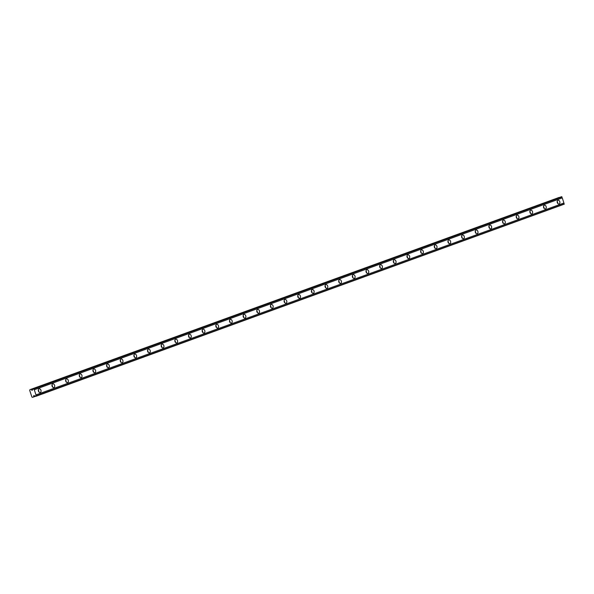 <?xml version="1.0" encoding="UTF-8"?>
<svg xmlns="http://www.w3.org/2000/svg" width="594" height="594" viewBox="0 0 594 594"><rect width="100%" height="100%" fill="white"/><g stroke="black" fill="none" stroke-linecap="round" stroke-linejoin="round"><path stroke-width="0.89" d="M33.331 388.669L561.285 196.807L561.946 196.978A0.72 0.52 70 0 0 562.251 197.899L34.296 389.761A0.72 0.52 70 0 1 33.992 388.847L33.331 388.669A0.72 0.52 70 0 1 32.967 389.211L32.113 390.392L31.044 389.352L29.915 389.694L29.7 390.34L31.861 396.911L32.425 397.327L33.561 396.992L33.799 395.559L35.217 396.064A0.72 0.52 70 0 1 35.848 396.309L36.279 395.812A0.72 0.52 70 0 1 35.982 394.891L34.296 389.761M559.14 203.942A1.923 1.329 73.4 0 0 559.8 201.7A1.923 1.329 73.4 0 0 557.989 200.275A1.923 1.329 73.4 0 0 557.937 200.289A1.923 1.329 73.4 0 0 557.276 202.532A1.923 1.329 73.4 0 0 559.088 203.957A1.923 1.329 73.4 0 0 559.14 203.942M557.736 203.4A1.923 1.329 73.4 0 0 557.165 201.477M40.288 392.5A1.923 1.329 73.4 0 0 40.949 390.258A1.923 1.329 73.4 0 0 39.137 388.832A1.923 1.329 73.4 0 0 39.085 388.847A1.923 1.329 73.4 0 0 38.424 391.09A1.923 1.329 73.4 0 0 40.236 392.515A1.923 1.329 73.4 0 0 40.288 392.5M38.885 391.958A1.923 1.329 73.4 0 0 38.313 390.035M53.943 387.54A1.923 1.329 73.4 0 0 54.603 385.291A1.923 1.329 73.4 0 0 52.792 383.865A1.923 1.329 73.4 0 0 52.74 383.887A1.923 1.329 73.4 0 0 52.079 386.13A1.923 1.329 73.4 0 0 53.891 387.555A1.923 1.329 73.4 0 0 53.943 387.54M52.539 386.998A1.923 1.329 73.4 0 0 51.968 385.075M67.597 382.573A1.923 1.329 73.4 0 0 68.258 380.331A1.923 1.329 73.4 0 0 66.446 378.905A1.923 1.329 73.4 0 0 66.394 378.92A1.923 1.329 73.4 0 0 65.734 381.17A1.923 1.329 73.4 0 0 67.545 382.595A1.923 1.329 73.4 0 0 67.597 382.573M66.194 382.031A1.923 1.329 73.4 0 0 65.622 380.115M81.252 377.613A1.923 1.329 73.4 0 0 81.913 375.371A1.923 1.329 73.4 0 0 80.101 373.945A1.923 1.329 73.4 0 0 80.049 373.96A1.923 1.329 73.4 0 0 79.388 376.202A1.923 1.329 73.4 0 0 81.2 377.628A1.923 1.329 73.4 0 0 81.252 377.613M79.848 377.071A1.923 1.329 73.4 0 0 79.277 375.156M94.906 372.653A1.923 1.329 73.4 0 0 95.567 370.411A1.923 1.329 73.4 0 0 93.755 368.985A1.923 1.329 73.4 0 0 93.704 369A1.923 1.329 73.4 0 0 93.043 371.243A1.923 1.329 73.4 0 0 94.854 372.668A1.923 1.329 73.4 0 0 94.906 372.653M93.503 372.111A1.923 1.329 73.4 0 0 92.931 370.188M108.561 367.686A1.923 1.329 73.4 0 0 109.222 365.444A1.923 1.329 73.4 0 0 107.41 364.018A1.923 1.329 73.4 0 0 107.358 364.04A1.923 1.329 73.4 0 0 106.697 366.283A1.923 1.329 73.4 0 0 108.509 367.708A1.923 1.329 73.4 0 0 108.561 367.686M107.158 367.144A1.923 1.329 73.4 0 0 106.586 365.228M122.216 362.726A1.923 1.329 73.4 0 0 122.876 360.484A1.923 1.329 73.4 0 0 121.065 359.058A1.923 1.329 73.4 0 0 121.013 359.073A1.923 1.329 73.4 0 0 120.352 361.315A1.923 1.329 73.4 0 0 122.164 362.741A1.923 1.329 73.4 0 0 122.216 362.726M120.805 362.184A1.923 1.329 73.4 0 0 120.24 360.268M135.863 357.766A1.923 1.329 73.4 0 0 136.531 355.524A1.923 1.329 73.4 0 0 134.719 354.098A1.923 1.329 73.4 0 0 134.667 354.113A1.923 1.329 73.4 0 0 133.999 356.355A1.923 1.329 73.4 0 0 135.811 357.781A1.923 1.329 73.4 0 0 135.863 357.766M134.459 357.224A1.923 1.329 73.4 0 0 133.895 355.301M149.517 352.806A1.923 1.329 73.4 0 0 150.185 350.557A1.923 1.329 73.4 0 0 148.374 349.131A1.923 1.329 73.4 0 0 148.322 349.153A1.923 1.329 73.4 0 0 147.654 351.396A1.923 1.329 73.4 0 0 149.465 352.821A1.923 1.329 73.4 0 0 149.517 352.806M148.114 352.257A1.923 1.329 73.4 0 0 147.542 350.341M163.172 347.839A1.923 1.329 73.4 0 0 163.84 345.597A1.923 1.329 73.4 0 0 162.028 344.171A1.923 1.329 73.4 0 0 161.976 344.186A1.923 1.329 73.4 0 0 161.308 346.436A1.923 1.329 73.4 0 0 163.12 347.861A1.923 1.329 73.4 0 0 163.172 347.839M161.768 347.297A1.923 1.329 73.4 0 0 161.197 345.381M176.826 342.879A1.923 1.329 73.4 0 0 177.495 340.637A1.923 1.329 73.4 0 0 175.683 339.211A1.923 1.329 73.4 0 0 175.631 339.226A1.923 1.329 73.4 0 0 174.963 341.468A1.923 1.329 73.4 0 0 176.774 342.894A1.923 1.329 73.4 0 0 176.826 342.879M175.423 342.337A1.923 1.329 73.4 0 0 174.851 340.414M190.481 337.919A1.923 1.329 73.4 0 0 191.149 335.677A1.923 1.329 73.4 0 0 189.33 334.244A1.923 1.329 73.4 0 0 189.278 334.266A1.923 1.329 73.4 0 0 188.617 336.508A1.923 1.329 73.4 0 0 190.429 337.934A1.923 1.329 73.4 0 0 190.481 337.919M189.078 337.377A1.923 1.329 73.4 0 0 188.506 335.454M204.136 332.952A1.923 1.329 73.4 0 0 204.796 330.709A1.923 1.329 73.4 0 0 202.985 329.284A1.923 1.329 73.4 0 0 202.933 329.306A1.923 1.329 73.4 0 0 202.272 331.549A1.923 1.329 73.4 0 0 204.084 332.974A1.923 1.329 73.4 0 0 204.136 332.952M202.732 332.41A1.923 1.329 73.4 0 0 202.16 330.494M217.79 327.992A1.923 1.329 73.4 0 0 218.451 325.75A1.923 1.329 73.4 0 0 216.639 324.324A1.923 1.329 73.4 0 0 216.587 324.339A1.923 1.329 73.4 0 0 215.926 326.581A1.923 1.329 73.4 0 0 217.738 328.007A1.923 1.329 73.4 0 0 217.79 327.992M216.387 327.45A1.923 1.329 73.4 0 0 215.815 325.534M231.445 323.032A1.923 1.329 73.4 0 0 232.106 320.79A1.923 1.329 73.4 0 0 230.294 319.364A1.923 1.329 73.4 0 0 230.242 319.379A1.923 1.329 73.4 0 0 229.581 321.621A1.923 1.329 73.4 0 0 231.393 323.047A1.923 1.329 73.4 0 0 231.445 323.032M230.041 322.49A1.923 1.329 73.4 0 0 229.47 320.567M245.099 318.072A1.923 1.329 73.4 0 0 245.76 315.822A1.923 1.329 73.4 0 0 243.948 314.397A1.923 1.329 73.4 0 0 243.896 314.419A1.923 1.329 73.4 0 0 243.236 316.661A1.923 1.329 73.4 0 0 245.047 318.087A1.923 1.329 73.4 0 0 245.099 318.072M243.696 317.523A1.923 1.329 73.4 0 0 243.124 315.607M258.754 313.105A1.923 1.329 73.4 0 0 259.415 310.862A1.923 1.329 73.4 0 0 257.603 309.437A1.923 1.329 73.4 0 0 257.551 309.452A1.923 1.329 73.4 0 0 256.89 311.694A1.923 1.329 73.4 0 0 258.702 313.127A1.923 1.329 73.4 0 0 258.754 313.105M257.351 312.563A1.923 1.329 73.4 0 0 256.779 310.647M272.408 308.145A1.923 1.329 73.4 0 0 273.069 305.903A1.923 1.329 73.4 0 0 271.258 304.477A1.923 1.329 73.4 0 0 271.206 304.492A1.923 1.329 73.4 0 0 270.545 306.734A1.923 1.329 73.4 0 0 272.356 308.16A1.923 1.329 73.4 0 0 272.408 308.145M271.005 307.603A1.923 1.329 73.4 0 0 270.433 305.68M286.063 303.185A1.923 1.329 73.4 0 0 286.724 300.935A1.923 1.329 73.4 0 0 284.912 299.51A1.923 1.329 73.4 0 0 284.86 299.532A1.923 1.329 73.4 0 0 284.199 301.774A1.923 1.329 73.4 0 0 286.011 303.2A1.923 1.329 73.4 0 0 286.063 303.185M284.66 302.643A1.923 1.329 73.4 0 0 284.088 300.72M299.718 298.218A1.923 1.329 73.4 0 0 300.378 295.975A1.923 1.329 73.4 0 0 298.567 294.55A1.923 1.329 73.4 0 0 298.515 294.565A1.923 1.329 73.4 0 0 297.854 296.814A1.923 1.329 73.4 0 0 299.666 298.24A1.923 1.329 73.4 0 0 299.718 298.218M298.307 297.676A1.923 1.329 73.4 0 0 297.743 295.76M313.365 293.258A1.923 1.329 73.4 0 0 314.033 291.015A1.923 1.329 73.4 0 0 312.221 289.59A1.923 1.329 73.4 0 0 312.169 289.605A1.923 1.329 73.4 0 0 311.501 291.847A1.923 1.329 73.4 0 0 313.32 293.273A1.923 1.329 73.4 0 0 313.365 293.258M311.961 292.716A1.923 1.329 73.4 0 0 311.397 290.8M327.019 288.298A1.923 1.329 73.4 0 0 327.688 286.056A1.923 1.329 73.4 0 0 325.876 284.63A1.923 1.329 73.4 0 0 325.824 284.645A1.923 1.329 73.4 0 0 325.156 286.887A1.923 1.329 73.4 0 0 326.967 288.313A1.923 1.329 73.4 0 0 327.019 288.298M325.616 287.756A1.923 1.329 73.4 0 0 325.044 285.833M340.674 283.331A1.923 1.329 73.4 0 0 341.342 281.088A1.923 1.329 73.4 0 0 339.53 279.663A1.923 1.329 73.4 0 0 339.478 279.685A1.923 1.329 73.4 0 0 338.81 281.927A1.923 1.329 73.4 0 0 340.622 283.353A1.923 1.329 73.4 0 0 340.674 283.331M339.271 282.789A1.923 1.329 73.4 0 0 338.699 280.873M354.328 278.371A1.923 1.329 73.4 0 0 354.997 276.128A1.923 1.329 73.4 0 0 353.185 274.703A1.923 1.329 73.4 0 0 353.133 274.718A1.923 1.329 73.4 0 0 352.465 276.96A1.923 1.329 73.4 0 0 354.276 278.386A1.923 1.329 73.4 0 0 354.328 278.371M352.925 277.829A1.923 1.329 73.4 0 0 352.353 275.913M367.983 273.411A1.923 1.329 73.4 0 0 368.651 271.168A1.923 1.329 73.4 0 0 366.832 269.743A1.923 1.329 73.4 0 0 366.78 269.758A1.923 1.329 73.4 0 0 366.119 272A1.923 1.329 73.4 0 0 367.931 273.426A1.923 1.329 73.4 0 0 367.983 273.411M366.58 272.869A1.923 1.329 73.4 0 0 366.008 270.946M381.638 268.451A1.923 1.329 73.4 0 0 382.298 266.201A1.923 1.329 73.4 0 0 380.487 264.776A1.923 1.329 73.4 0 0 380.435 264.798A1.923 1.329 73.4 0 0 379.774 267.04A1.923 1.329 73.4 0 0 381.586 268.466A1.923 1.329 73.4 0 0 381.638 268.451M380.234 267.901A1.923 1.329 73.4 0 0 379.663 265.986M395.292 263.484A1.923 1.329 73.4 0 0 395.953 261.241A1.923 1.329 73.4 0 0 394.141 259.816A1.923 1.329 73.4 0 0 394.089 259.83A1.923 1.329 73.4 0 0 393.428 262.08A1.923 1.329 73.4 0 0 395.24 263.506A1.923 1.329 73.4 0 0 395.292 263.484M393.889 262.942A1.923 1.329 73.4 0 0 393.317 261.026M408.947 258.524A1.923 1.329 73.4 0 0 409.608 256.281A1.923 1.329 73.4 0 0 407.796 254.856A1.923 1.329 73.4 0 0 407.744 254.871A1.923 1.329 73.4 0 0 407.083 257.113A1.923 1.329 73.4 0 0 408.895 258.538A1.923 1.329 73.4 0 0 408.947 258.524M407.543 257.982A1.923 1.329 73.4 0 0 406.972 256.059M422.601 253.564A1.923 1.329 73.4 0 0 423.262 251.321A1.923 1.329 73.4 0 0 421.45 249.896A1.923 1.329 73.4 0 0 421.398 249.911A1.923 1.329 73.4 0 0 420.738 252.153A1.923 1.329 73.4 0 0 422.549 253.579A1.923 1.329 73.4 0 0 422.601 253.564M421.198 253.022A1.923 1.329 73.4 0 0 420.626 251.099M436.256 248.596A1.923 1.329 73.4 0 0 436.917 246.354A1.923 1.329 73.4 0 0 435.105 244.928A1.923 1.329 73.4 0 0 435.053 244.951A1.923 1.329 73.4 0 0 434.392 247.193A1.923 1.329 73.4 0 0 436.204 248.619A1.923 1.329 73.4 0 0 436.256 248.596M434.853 248.054A1.923 1.329 73.4 0 0 434.281 246.139M449.91 243.637A1.923 1.329 73.4 0 0 450.571 241.394A1.923 1.329 73.4 0 0 448.76 239.969A1.923 1.329 73.4 0 0 448.708 239.983A1.923 1.329 73.4 0 0 448.047 242.226A1.923 1.329 73.4 0 0 449.858 243.651A1.923 1.329 73.4 0 0 449.91 243.637M448.507 243.095A1.923 1.329 73.4 0 0 447.935 241.179M463.565 238.677A1.923 1.329 73.4 0 0 464.226 236.434A1.923 1.329 73.4 0 0 462.414 235.009A1.923 1.329 73.4 0 0 462.362 235.024A1.923 1.329 73.4 0 0 461.701 237.266A1.923 1.329 73.4 0 0 463.513 238.691A1.923 1.329 73.4 0 0 463.565 238.677M462.162 238.135A1.923 1.329 73.4 0 0 461.59 236.212M477.22 233.717A1.923 1.329 73.4 0 0 477.88 231.467A1.923 1.329 73.4 0 0 476.069 230.041A1.923 1.329 73.4 0 0 476.017 230.064A1.923 1.329 73.4 0 0 475.356 232.306A1.923 1.329 73.4 0 0 477.168 233.732A1.923 1.329 73.4 0 0 477.22 233.717M475.816 233.167A1.923 1.329 73.4 0 0 475.245 231.252M490.874 228.749A1.923 1.329 73.4 0 0 491.535 226.507A1.923 1.329 73.4 0 0 489.723 225.081A1.923 1.329 73.4 0 0 489.671 225.096A1.923 1.329 73.4 0 0 489.003 227.339A1.923 1.329 73.4 0 0 490.822 228.772A1.923 1.329 73.4 0 0 490.874 228.749M489.463 228.207A1.923 1.329 73.4 0 0 488.899 226.292M504.521 223.79A1.923 1.329 73.4 0 0 505.19 221.547A1.923 1.329 73.4 0 0 503.378 220.122A1.923 1.329 73.4 0 0 503.326 220.136A1.923 1.329 73.4 0 0 502.658 222.379A1.923 1.329 73.4 0 0 504.469 223.804A1.923 1.329 73.4 0 0 504.521 223.79M503.118 223.247A1.923 1.329 73.4 0 0 502.546 221.324M518.176 218.83A1.923 1.329 73.4 0 0 518.844 216.587A1.923 1.329 73.4 0 0 517.032 215.154A1.923 1.329 73.4 0 0 516.98 215.177A1.923 1.329 73.4 0 0 516.312 217.419A1.923 1.329 73.4 0 0 518.124 218.844A1.923 1.329 73.4 0 0 518.176 218.83M516.773 218.288A1.923 1.329 73.4 0 0 516.201 216.364M531.83 213.862A1.923 1.329 73.4 0 0 532.499 211.62A1.923 1.329 73.4 0 0 530.687 210.194A1.923 1.329 73.4 0 0 530.635 210.209A1.923 1.329 73.4 0 0 529.967 212.459A1.923 1.329 73.4 0 0 531.779 213.885A1.923 1.329 73.4 0 0 531.83 213.862M530.427 213.32A1.923 1.329 73.4 0 0 529.855 211.405M545.485 208.902A1.923 1.329 73.4 0 0 546.153 206.66A1.923 1.329 73.4 0 0 544.334 205.234A1.923 1.329 73.4 0 0 544.282 205.249A1.923 1.329 73.4 0 0 543.621 207.492A1.923 1.329 73.4 0 0 545.433 208.917A1.923 1.329 73.4 0 0 545.485 208.902M544.082 208.36A1.923 1.329 73.4 0 0 543.51 206.445M36.286 396.176L564.241 203.942A0.72 0.52 70 0 1 563.936 203.022L562.251 197.899M559.103 197.602L29.915 389.694M561.731 196.673L33.776 388.543M33.992 388.847L561.946 196.978M563.936 203.022L35.982 394.891M564.241 203.942L36.279 395.812M35.744 396.198L33.561 396.992M559.006 197.483L31.044 389.352M561.879 196.785L33.925 388.654M564.3 204.136L36.345 396.005M33.658 395.79L34.096 395.626M32.358 390.102L31.846 390.288"/></g></svg>
